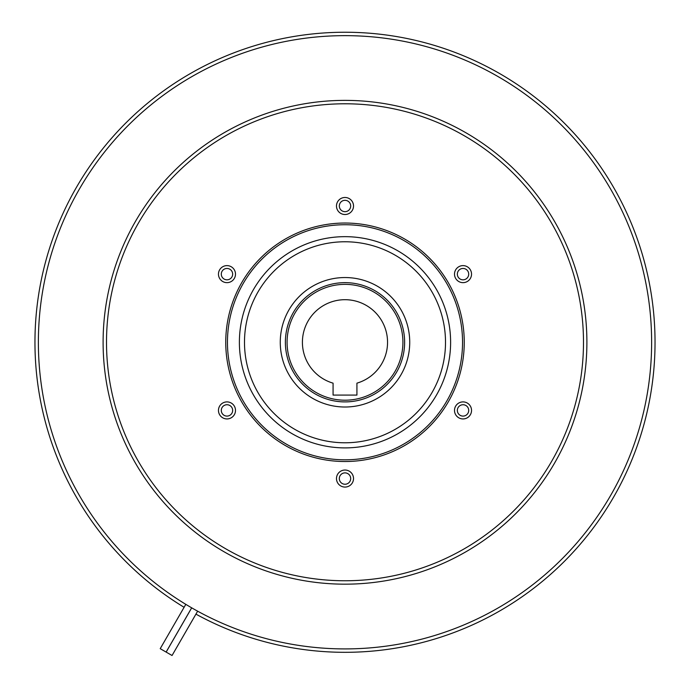 <?xml version="1.0" encoding="UTF-8"?>
<svg xmlns="http://www.w3.org/2000/svg" width="690" height="690" viewBox="0 0 690 690"><rect width="100%" height="100%" fill="white"/><g stroke="black" fill="none" stroke-linecap="round" stroke-linejoin="round"><path stroke-width="1.03" d="M191.699 607.838L166.143 652.093L172.052 655.5L197.642 611.176M185.808 604.345L160.218 648.669L166.118 652.076L191.673 607.821M235.497 410.421A8.522 8.522 0 0 0 226.976 401.899A8.522 8.522 0 0 0 218.463 410.421A8.522 8.522 0 0 0 226.976 418.934A8.522 8.522 0 0 0 235.497 410.421M221.292 410.421A5.684 5.684 0 0 1 226.976 404.737A5.684 5.684 0 0 1 232.659 410.421A5.684 5.684 0 0 1 226.976 416.096A5.684 5.684 0 0 1 221.292 410.421M221.292 274.137A5.684 5.684 0 0 1 226.976 268.453A5.684 5.684 0 0 1 232.659 274.137A5.684 5.684 0 0 1 226.976 279.821A5.684 5.684 0 0 1 221.292 274.137M235.497 274.137A8.522 8.522 0 0 0 226.976 265.615A8.522 8.522 0 0 0 218.463 274.137A8.522 8.522 0 0 0 226.976 282.65A8.522 8.522 0 0 0 235.497 274.137M339.316 206A5.684 5.684 0 0 1 345 200.316A5.684 5.684 0 0 1 350.684 206A5.684 5.684 0 0 1 345 211.675A5.684 5.684 0 0 1 339.316 206M353.522 206A8.522 8.522 0 0 0 345 197.478A8.522 8.522 0 0 0 336.478 206A8.522 8.522 0 0 0 345 214.512A8.522 8.522 0 0 0 353.522 206M471.537 274.137A8.522 8.522 0 0 0 463.025 265.615A8.522 8.522 0 0 0 454.503 274.137A8.522 8.522 0 0 0 463.025 282.65A8.522 8.522 0 0 0 471.537 274.137M457.341 274.137A5.684 5.684 0 0 1 463.025 268.453A5.684 5.684 0 0 1 468.708 274.137A5.684 5.684 0 0 1 463.025 279.821A5.684 5.684 0 0 1 457.341 274.137M457.341 410.421A5.684 5.684 0 0 1 463.025 404.737A5.684 5.684 0 0 1 468.708 410.421A5.684 5.684 0 0 1 463.025 416.096A5.684 5.684 0 0 1 457.341 410.421M471.537 410.421A8.522 8.522 0 0 0 463.025 401.899A8.522 8.522 0 0 0 454.503 410.421A8.522 8.522 0 0 0 463.025 418.934A8.522 8.522 0 0 0 471.537 410.421M339.316 478.558A5.684 5.684 0 0 1 345 472.874A5.684 5.684 0 0 1 350.684 478.558A5.684 5.684 0 0 1 345 484.242A5.684 5.684 0 0 1 339.316 478.558M353.522 478.558A8.522 8.522 0 0 0 345 470.037A8.522 8.522 0 0 0 336.478 478.558A8.522 8.522 0 0 0 345 487.071A8.522 8.522 0 0 0 353.522 478.558M184.101 607.295A310.034 310.034 0 0 1 345 32.24A310.034 310.034 0 0 1 655.034 342.274A310.034 310.034 0 0 1 195.934 614.126M651.627 342.274A306.627 306.627 0 0 1 345 648.911A306.627 306.627 0 0 1 38.373 342.274A306.627 306.627 0 0 1 345 35.647A306.627 306.627 0 0 1 651.627 342.274M103.103 342.274A241.897 241.897 0 0 1 345 100.378A241.897 241.897 0 0 1 586.897 342.274A241.897 241.897 0 0 1 345 584.171A241.897 241.897 0 0 1 103.103 342.274M583.49 342.274A238.49 238.49 0 0 1 345 580.764A238.49 238.49 0 0 1 106.51 342.274A238.49 238.49 0 0 1 345 103.785A238.49 238.49 0 0 1 583.49 342.274M464.249 342.274A119.249 119.249 0 0 1 345 461.524A119.249 119.249 0 0 1 225.751 342.274A119.249 119.249 0 0 1 345 223.034A119.249 119.249 0 0 1 464.249 342.274M462.541 342.274A117.542 117.542 0 0 1 345 459.816A117.542 117.542 0 0 1 227.459 342.274A117.542 117.542 0 0 1 345 224.733A117.542 117.542 0 0 1 462.541 342.274M239.387 342.274A105.613 105.613 0 0 1 345 236.661A105.613 105.613 0 0 1 450.613 342.274A105.613 105.613 0 0 1 345 447.896A105.613 105.613 0 0 1 239.387 342.274M404.625 342.274A59.625 59.625 0 0 1 345 401.899A59.625 59.625 0 0 1 285.375 342.274A59.625 59.625 0 0 1 345 282.65A59.625 59.625 0 0 1 404.625 342.274M402.917 342.274A57.917 57.917 0 0 1 345 400.2A57.917 57.917 0 0 1 287.083 342.274A57.917 57.917 0 0 1 345 284.358A57.917 57.917 0 0 1 402.917 342.274M302.41 342.274A42.59 42.59 0 0 1 345 299.693A42.59 42.59 0 0 1 356.928 383.157L356.928 395.085L333.072 395.085L333.072 383.157A42.59 42.59 0 0 1 302.41 342.274M445.507 342.274A100.507 100.507 0 0 1 345 442.782A100.507 100.507 0 0 1 244.493 342.274A100.507 100.507 0 0 1 345 241.767A100.507 100.507 0 0 1 445.507 342.274M409.731 342.274A64.731 64.731 0 0 1 345 407.014A64.731 64.731 0 0 1 280.269 342.274A64.731 64.731 0 0 1 345 277.544A64.731 64.731 0 0 1 409.731 342.274"/></g></svg>
